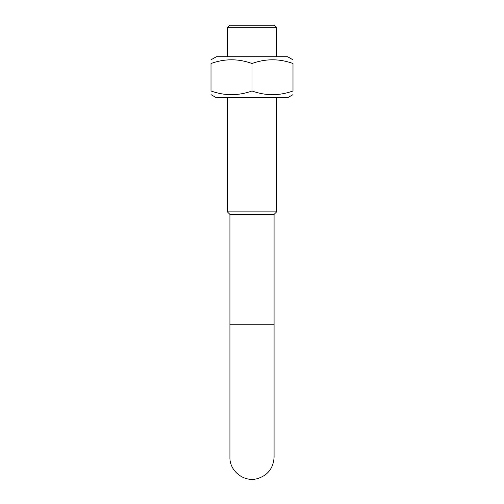 <?xml version="1.0" encoding="UTF-8"?>
<svg xmlns="http://www.w3.org/2000/svg" width="504" height="504" viewBox="0 0 504 504"><rect width="100%" height="100%" fill="white"/><g stroke="black" fill="none" stroke-linecap="round" stroke-linejoin="round"><path stroke-width="0.76" d="M211.006 59.831L216.361 56.738L287.639 56.738L292.994 59.831M292.994 94.639L287.639 97.732L216.361 97.732L211.006 94.639M292.994 63.491C292.994 58.559 292.994 58.559 292.994 63.491C292.994 58.559 292.994 58.559 292.994 63.491C279.329 58.559 265.665 58.559 252 63.491C238.335 58.559 224.671 58.559 211.006 63.491C211.006 58.559 211.006 58.559 211.006 63.491C211.006 58.559 211.006 58.559 211.006 63.491L211.006 90.978C224.671 95.911 238.335 95.911 252 90.978C265.665 95.911 279.329 95.911 292.994 90.978C292.994 95.911 292.994 95.911 292.994 90.978C292.994 95.911 292.994 95.911 292.994 90.978C292.994 95.911 292.994 95.911 292.994 90.978C292.994 95.911 292.994 95.911 292.994 90.978L292.994 63.491C292.994 58.559 292.994 58.559 292.994 63.491C292.994 58.559 292.994 58.559 292.994 63.491M211.006 90.978C211.006 95.911 211.006 95.911 211.006 90.978C211.006 95.911 211.006 95.911 211.006 90.978C211.006 95.911 211.006 95.911 211.006 90.978C211.006 95.911 211.006 95.911 211.006 90.978M252 63.491L252 90.978M276.595 97.732L276.595 211.894L227.405 211.894L227.405 97.732M211.006 63.491C211.006 58.559 211.006 58.559 211.006 63.491C211.006 58.559 211.006 58.559 211.006 63.491M229.925 214.421L229.925 324.796L274.075 324.796L274.075 214.421L229.925 214.421L227.405 211.894M276.595 27.72L274.075 25.2L229.925 25.2L227.405 27.72L276.595 27.72L276.595 56.738M274.075 214.421L276.595 211.894M227.405 27.72L227.405 56.738M274.075 324.796L274.075 457.248C273.376 468.273 267.744 475.429 257.191 478.706C243.734 482.41 229.396 470.831 229.925 457.248L229.925 324.796"/></g></svg>
